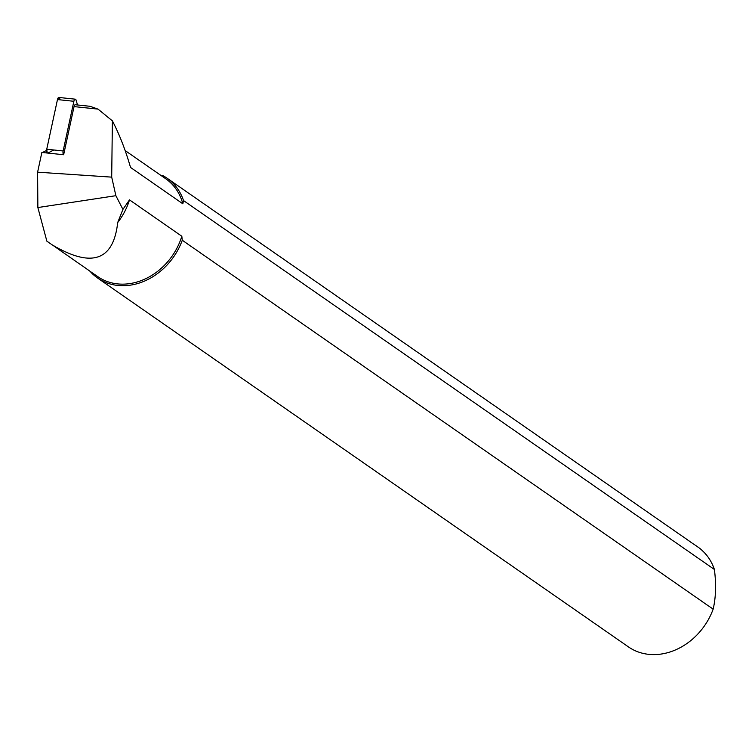 <?xml version="1.0" encoding="UTF-8"?>
<svg xmlns="http://www.w3.org/2000/svg" width="752" height="752" viewBox="0 0 752 752"><rect width="100%" height="100%" fill="white"/><g stroke="black" fill="none" stroke-linecap="round" stroke-linejoin="round"><path stroke-width="1.13" d="M111.7 177.134L112.386 120.846L98.014 109.115L89.977 106.286L75.303 104.744A2.66 1.1 96 0 0 74.044 106.605L63.647 154.733L41.868 152.449L37.6 172.189L111.7 177.134L115.874 195.689L122.933 209.394L129.494 199.872A59.577 49.331 124.8 0 1 117.688 222.564L122.933 209.394M47.226 153.004L42.497 152.506A3.017 1.241 96 0 0 42.497 152.506L46.586 150.381M182.275 240.255A60.818 50.356 124.8 0 1 97.61 278.043L628.493 646.936A60.818 50.356 -55.2 0 0 713.15 609.158L182.275 240.255L181.824 236.231A59.577 49.331 -55.2 0 1 97.751 276.633L46.85 241.119L37.863 207.552L37.6 172.189M167.019 178.158L697.894 547.061A60.818 50.356 -55.2 0 1 714.4 569.461L183.526 200.568A60.818 50.356 124.8 0 0 167.019 178.158A60.818 50.356 124.8 0 0 162.733 175.545L161.022 175.498M112.386 120.846C119.53 134.655 125.575 150.193 130.519 167.433L182.839 203.792A59.577 49.331 -55.2 0 0 165.75 178.779L125.311 150.682M181.824 236.231L129.494 199.872M51.174 244.259C91.265 268.37 113.439 261.132 117.688 222.564M97.61 278.043A60.818 50.356 124.8 0 1 90.024 271.265M182.839 203.792L183.526 200.568M714.4 569.461C716.289 584.266 715.876 597.502 713.15 609.158M115.874 195.689L37.863 207.552M77.531 104.979L76.084 100.138A3.017 1.241 96 0 0 75.303 99.179A3.017 1.241 96 0 0 73.875 101.285L63.14 150.964A3.017 1.241 96 0 0 63.647 154.733M60.113 99.847L59.69 98.427L57.472 99.574L46.737 149.244L47.244 153.013A3.017 1.241 -84 0 1 46.737 149.244L57.472 99.574A3.017 1.241 -84 0 1 58.9 97.459L75.303 99.179M47.874 153.07A3.017 1.241 -84 0 1 47.855 153.079L53.815 149.986M98.014 109.115L74.044 106.605M73.875 101.285L57.472 99.574M46.737 149.244L63.14 150.964"/></g></svg>
